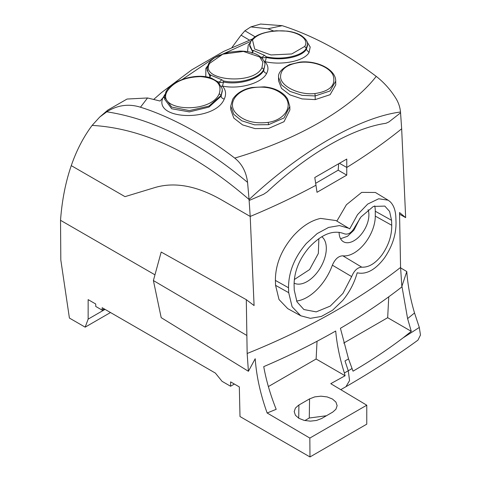 <?xml version="1.0" encoding="UTF-8"?>
<svg xmlns="http://www.w3.org/2000/svg" width="481" height="481" viewBox="0 0 481 481"><rect width="100%" height="100%" fill="white"/><g stroke="black" fill="none" stroke-linecap="round" stroke-linejoin="round"><path stroke-width="0.72" d="M252.507 39.989C257.161 34.205 266.504 31.151 280.549 30.826C297.541 30.748 309.842 39.123 304.665 46.465L291.781 53.95L270.971 54.954L254.671 49.05L252.507 39.989L251.13 40.632L249.735 44.919L252.898 51.972M252.657 50.523L253.505 50.487L252.254 52.718M252.333 52.669L252.104 53.235L252.333 52.669M252.507 52.525A3.012 2.453 132.3 0 0 252.597 51.641L252.844 52.104M261.953 67.653C253.932 85.846 198.364 80.345 209.794 63.252L222.751 54.191L243.404 51.431L259.704 56.992L262.891 62.073L261.953 67.653L263.726 69.456L264.893 65.025C265.344 62.061 263.155 58.82 258.315 55.291L260.888 57.179M255.393 53.824L258.315 55.291M253.505 50.487L264.46 55.333L262.434 57.077L260.924 57.239M262.434 57.077L262.728 57.87L266.053 57.437C281.421 60.961 301.16 57.407 306.325 49.435L309.036 52.543C304.443 61.021 281.872 65.663 264.821 61.592A3.012 1.178 102.4 0 0 266.053 57.437L266.041 56.722C281.577 60.474 302.152 56.139 306.313 48.334L307.479 44.414L307.491 45.635M264.46 55.333L266.023 56.572M249.723 46.218L252.597 51.641M205.772 77.104L205.862 68.338L207.576 65.969M250.012 43.019L248.25 45.076L247.529 51.665M209.908 77.086L210.005 76.232L207.131 70.22L207.149 68.615L208.093 72.324L210.005 74.838M210.299 76.491L210.023 75.222M210.047 74.874L221.789 79.75L223.412 80.934C238.774 84.271 259.409 78.511 263.726 69.456M264.893 65.013L263.732 70.37C259.548 79.335 238.414 85.203 223.461 82.029L223.449 81.307M262.728 57.87L262.109 58.333M306.325 49.435L307.491 45.653M182.239 79.503L213.847 58.123L250.655 41.426M210.846 74.886L209.313 77.483M164.965 94.378L162.897 97.859L164.556 97.18L165.837 92.124C171.32 80.237 196.488 72.583 211.387 78.12L218.248 82.017L219.625 81.794L221.789 79.75M222.517 85.955L223.467 82.107L219.919 82.588L219.625 81.794M264.231 61.688L264.821 61.592C268.242 65.212 268.849 69.138 266.654 73.371C264.881 72.95 263.907 71.952 263.732 70.37M309.036 52.543L310.209 47.042L306.992 41.781M266.654 73.371C261.892 83.297 239.285 89.622 222.438 86.063C225.854 89.905 226.467 94.228 224.266 99.026C214.875 122.234 153.156 120.112 162.891 97.871L160.095 101.034L147.547 97.968L127.05 99.044L107.858 110.053L99.705 117.069L106.752 111.808C117.544 105.074 128.782 103.547 140.458 107.215C170.166 116.396 205.772 135.762 234.722 158.087C241.955 163.847 246.242 171.945 247.571 182.389L249.068 199.495C195.208 152.958 142.893 128.259 92.124 125.403L99.705 117.063M219.919 82.588L219.336 83.105M219.24 93.693C211.039 114.219 155.976 111.231 167.081 91.438C173.274 82.059 184.439 77.116 200.565 76.611C216.053 78.036 222.276 83.73 219.24 93.693L221.134 95.424L221.14 96.152L208.982 107.077L189.376 111.905L171.657 108.736L164.538 99.098L164.604 98.202M222.294 90.248L221.134 95.424L208.982 106.091L189.382 110.594L171.663 107.071L164.556 97.186L164.538 99.098L164.598 98.142M273.623 30.994L267.959 28.77L282.221 25.679L260.564 24.05L250.811 26.912L244.901 30.784L255.104 36.797M399.585 214.207L405.657 217.616L401.665 128.806C384.872 142.352 366.576 155.237 346.771 167.454L346.765 159.061L314.79 177.519L315.963 185.245C295.154 196.482 273.238 206.884 250.21 216.444L249.068 199.561C301.791 150.282 359.962 117.196 400.505 112.013C400.006 106.77 398.226 101.834 395.166 97.192C389.953 89.099 383.64 82.161 376.226 76.383C344.733 52.603 313.396 35.702 282.221 25.679M376.226 76.383C351.815 108.021 298.659 139.219 234.722 158.087M140.458 107.215L147.547 97.968M278.535 80.82L278.571 77.399L281.541 84.957L290.007 91.408L302.098 95.358L315.187 95.947L315.199 99.603L302.074 98.924L289.971 94.883L281.505 88.384L278.535 80.736M315.199 99.603L330.11 94.685L335.75 84.86L335.714 81.145C335.942 69.15 316.294 59.939 299.404 62.181L299.705 62.452C286.273 64.538 279.918 69.697 280.633 77.928C282.082 87.109 299.885 95.226 314.887 93.567C330.014 91.228 336.093 85.155 333.117 75.349C329.545 66.811 313.384 60.66 299.705 62.452M252.447 87.795L252.146 87.47L264.352 86.851C273.076 87.686 279.966 90.602 285.029 95.587L287.536 98.803L289.821 106.433L289.863 110.017L284.006 121.705L268.62 128.427L255.056 128.613L242.58 124.892L233.82 118.067L230.73 109.572L230.766 106.024L233.724 114.298L241.745 120.791L254.479 124.813L268.608 124.675L268.17 122.378C284.608 120.003 293.464 106.343 284.764 96.489C277.056 88.594 266.282 85.696 252.447 87.795C236.652 90.524 227.639 102.736 235.107 112.247C242.556 120.719 253.577 124.092 268.17 122.378M267.959 28.764L250.811 26.912M222.306 91.053L221.14 96.152C221.38 97.697 222.42 98.653 224.266 99.026M222.42 86.069L221.374 86.237M232.004 47.427L240.674 35.654L244.901 30.784M314.887 93.567L315.187 95.947L330.05 90.969L335.714 81.145M289.821 106.433L284.03 117.947L268.608 124.675M154.96 274.825L60.528 220.304C61.995 200.373 65.572 182.149 71.266 165.626C76.539 150.367 83.496 136.959 92.124 125.403M400.511 112.097L400.571 112.837M71.266 165.626L125 196.651L155.345 187.428C174.898 181.788 196.837 185.87 221.17 199.675C196.837 185.87 174.898 181.788 155.345 187.428L125 196.651L71.266 165.626M315.668 183.309L338.185 170.184L346.753 175.132L317.003 192.31L315.963 185.245C295.19 196.47 273.274 206.866 250.21 216.444L221.17 199.675L250.21 216.444L254.082 305.567L246.302 299.675L247.156 353.499L248.412 371.284L255.207 358.73C256.439 376.112 260.413 394.204 267.141 412.993L276.19 409.331C270.346 394.667 266.197 380.435 263.738 366.63C289.159 355.766 313.149 343.891 335.702 331.012C336.88 344.426 339.772 358.417 344.378 372.997L348.262 370.761L349.555 380.567L345.965 386.682L340.77 389.658M346.753 175.132L346.771 167.454L339.628 163.402L346.771 167.454C366.546 155.255 384.848 142.37 401.665 128.806L400.565 112.843L388.913 121.933L385.954 123.286C352.507 128.084 307.954 153.667 267.28 191.805L263.57 194.3L249.134 200.487M60.528 220.304L60.816 260.023L69.408 318.055L85.167 327.158L88.149 319.125L105.038 309.379M104.257 308.928L102.146 310.149L102.146 307.708L215.38 373.082L222.054 381.325L230.573 386.243L230.603 381.872L239.328 386.91L240.001 416.546L309.98 456.95L309.836 438.071L267.141 412.993M102.146 310.149L95.755 306.457L95.719 303.998L88.149 299.627L88.149 319.125M419.318 327.435L414.526 312.981L407.599 318.602L411.279 331.337L403.09 337.86L419.312 327.441L420.472 335.041L417.947 340.139C396.302 355.94 372.306 371.452 345.959 386.682M400.583 267.863L406.788 271.543C407.72 284.848 410.299 298.659 414.526 312.981M110.498 312.53L85.167 327.158M405.657 217.616L399.531 212.536L400.577 267.436L401.845 286.478L406.788 271.543M388.125 200.186L389.917 201.515C393.548 204.876 395.526 210.131 395.845 217.28L396.025 222.246C396.176 234.548 392.292 246.488 384.373 258.069C375.348 269.901 366.288 274.813 357.197 272.793C354.353 282.942 349.549 292.153 342.785 300.415L332.533 310.263L321.362 316.444L310.389 318.338L300.745 315.783L292.111 306.746L288.696 292.676L288.528 287.74C288.528 272.084 294.474 257.311 306.367 243.422L317.171 233.592L328.619 227.423L339.472 225.577L348.665 228.241L349.693 228.914L357.515 214.676L367.706 204.076L378.703 198.767L388.125 200.186L375.408 192.478L361.682 192.382L346.428 204.726L336.862 221.086M348.665 228.241L336.015 220.575L320.653 218.398C311.201 220.436 302.116 226.244 293.392 235.828C281.397 249.783 275.403 264.646 275.397 280.417L275.565 285.353L279.016 299.531L287.734 308.634L300.745 315.783M403.084 337.86C387.452 349.735 370.767 360.84 353.024 371.176L348.527 358.892L340.422 328.289C362.728 315.265 383.267 301.437 402.026 286.79L407.599 318.602M309.836 438.071L366.769 405.2L366.769 424.164L309.98 456.95M304.864 420.562L309.271 418.013L326.437 415.746M248.412 371.284L161.189 317.652L153.397 280.555L161.189 252.044L246.302 299.675M230.573 386.243L234.373 384.048M268.38 386.574L316.119 359.006L345.093 375.751L344.378 372.997M366.769 405.2L330.76 383.676L345.093 375.751M294.186 411.652L295.418 408.062L298.563 405.236L309.566 398.881L314.808 396.867L320.989 396.182L327.17 396.927L332.407 398.996L335.912 402.062L337.139 405.669L335.912 409.265L332.762 412.085L321.759 418.446L316.522 420.46L310.335 421.146L304.154 420.394L298.917 418.332L295.412 415.259L294.186 411.538M338.185 170.178L338.648 163.991M246.813 335.443L153.397 280.555M411.279 331.337L387.674 317.7L388.756 296.795M343.699 343.085L387.674 317.7M350.186 369.618L352.104 368.482L350.186 369.618M317.039 341.269L316.119 359.006M375.288 211.243L391.552 220.31L389.604 211.448L384.824 206.09L373.37 206.433L360.93 216.997L354.966 226.84C351.785 232.678 348.232 234.999 344.3 233.796C333.495 229.509 321.801 234.025 309.205 247.354C299.134 259.217 294.095 271.825 294.089 285.173L294.252 290.121L296.963 301.815L303.872 309.523L316.203 311.88L330.243 306.102L342.941 293.41L351.659 276.599C354.184 270.514 357.557 267.37 361.772 267.165C368.783 267.556 375.583 263.378 382.167 254.629C388.678 245.13 391.871 235.347 391.738 225.282L375.288 216.107A3011.595 1738.755 -60 0 1 375.288 211.243A30.117 17.388 120 0 0 374.717 205.88M391.552 220.304L391.738 225.282M361.772 267.165L342.851 255.82A30.117 17.388 120 0 0 364.201 244.114A30.117 17.388 120 0 0 375.288 216.107M351.659 276.599L332.365 265.181C335.041 259.061 338.54 255.94 342.851 255.82M296.597 301.034A40.356 23.298 120 0 0 332.365 265.181M294.071 283.141A27.104 15.651 120 0 0 316.33 273.527A27.104 15.651 120 0 0 323.966 239.093A27.104 15.651 120 0 0 321.813 236.7M339.087 232.221A21.08 12.169 120 0 0 340.909 239.316A21.08 12.169 120 0 0 343.326 241.69A21.08 12.169 120 0 0 361.141 234.487A21.08 12.169 120 0 0 368.067 209.716M294.3 279.551L309.584 269.576L318.344 253.481L318.873 238.606M360.016 218.224L353.86 230.231M340.554 238.72L347.486 236.297L353.842 230.255M209.794 63.252L208.315 64.508M207.143 68.657L208.471 63.931C210.528 60.486 214.099 57.624 219.192 55.357L229.509 52.14L239.947 51.1C246.392 51.094 251.942 52.182 256.595 54.371M304.665 46.465L306.313 48.334M205.862 68.338L207.173 68.031M209.999 76.232A3.012 1.786 -178.7 0 1 210.233 76.641M167.081 91.438L165.723 92.617M106.752 111.808C152.856 118.891 199.801 142.418 247.571 182.389M241.071 35.179L249.429 40.103M247.156 353.499C306.307 329.683 357.449 300.992 400.577 267.436M348.527 358.892L344.997 360.936L348.262 370.761L352.116 368.53M288.696 292.676L275.565 285.353M275.397 280.417L288.528 287.74M309.566 398.881L309.271 418.013M298.917 405.026L298.713 418.211M251.81 52.892L252.898 52.062M256.439 54.293L255.868 54.028M258.357 55.315L258.922 55.67M249.735 44.925L249.723 46.242M251.13 40.632C254.762 35.341 263.143 32.059 276.268 30.778L287.229 31.127C292.682 31.83 297.246 33.225 300.914 35.317C305.772 38.727 307.96 41.763 307.479 44.414M210.305 76.653L209.019 77.579M217.737 81.572L218.278 82.053M153.764 99.375L161.574 92.532L191.829 69.793L223.641 51.425L252.483 38.961M222.294 90.218L222.096 88.492L217.725 81.566M222.3 90.458L222.306 91.156M278.571 77.399C277.898 73.034 281.577 68.753 289.622 64.562L299.404 62.181M252.146 87.47C246.753 88.384 237.668 91.426 232.666 99.29L230.766 106.024"/></g></svg>
